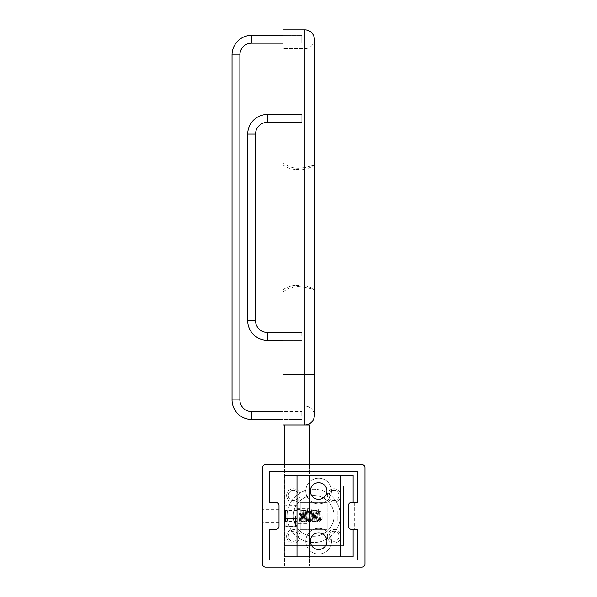 <?xml version="1.0" encoding="UTF-8"?>
<svg xmlns="http://www.w3.org/2000/svg" width="597" height="597" viewBox="0 0 597 597"><rect width="100%" height="100%" fill="white"/><g stroke="black" fill="none" stroke-linecap="round" stroke-linejoin="round"><path stroke-width="0.45" stroke-dasharray="2.98 2.24" d="M318.634 482.704A8.313 8.313 0 0 0 310.321 491.018A8.313 8.313 0 0 0 318.634 499.323A8.313 8.313 0 0 0 326.94 491.018A8.313 8.313 0 0 0 318.634 482.704M318.634 478.16A12.858 12.858 0 0 0 305.776 491.018A12.858 12.858 0 0 0 318.634 503.875A12.858 12.858 0 0 0 331.484 491.018A12.858 12.858 0 0 0 318.634 478.16A12.858 12.858 0 0 0 305.776 491.018A12.858 12.858 0 0 0 318.634 503.875A12.858 12.858 0 0 0 331.484 491.018A12.858 12.858 0 0 0 318.634 478.16M318.634 532.875A8.313 8.313 0 0 0 310.321 541.188A8.313 8.313 0 0 0 318.634 549.494A8.313 8.313 0 0 0 326.94 541.188A8.313 8.313 0 0 0 318.634 532.875M318.634 528.33A12.858 12.858 0 0 0 305.776 541.188A12.858 12.858 0 0 0 318.634 554.046A12.858 12.858 0 0 0 331.484 541.188A12.858 12.858 0 0 0 318.634 528.33A12.858 12.858 0 0 0 305.776 541.188A12.858 12.858 0 0 0 318.634 554.046A12.858 12.858 0 0 0 331.484 541.188A12.858 12.858 0 0 0 318.634 528.33M284.142 556.867L284.142 475.339L353.125 475.339L353.125 556.867L284.142 556.867M353.125 529.367L353.125 502.398L351.558 502.398C349.663 502.599 348.618 503.644 348.417 505.532L348.417 526.226C348.618 528.121 349.663 529.166 351.558 529.367L354.693 529.367L351.558 529.367A3.134 3.134 0 0 1 348.417 526.226A3.134 3.134 0 0 0 351.558 529.367L353.125 529.367M278.993 509.293L278.993 522.465L278.993 509.293L262.441 509.293L262.441 522.465L262.441 509.293M278.993 522.465L262.441 522.465M327.35 495.503A6.739 6.739 0 0 1 334.089 488.756A6.739 6.739 0 0 1 340.835 495.503A6.739 6.739 0 0 1 334.089 502.241A6.739 6.739 0 0 1 327.35 495.503A6.739 6.739 0 0 1 334.089 488.756A6.739 6.739 0 0 1 340.835 495.503A6.739 6.739 0 0 1 334.089 502.241A6.739 6.739 0 0 1 327.35 495.503M327.35 536.263A6.739 6.739 0 0 1 334.089 529.524A6.739 6.739 0 0 1 340.835 536.263A6.739 6.739 0 0 1 334.089 543.009A6.739 6.739 0 0 1 327.35 536.263A6.739 6.739 0 0 1 334.089 529.524A6.739 6.739 0 0 1 340.835 536.263A6.739 6.739 0 0 1 334.089 543.009A6.739 6.739 0 0 1 327.35 536.263M286.582 536.263A6.739 6.739 0 0 1 293.328 529.524A6.739 6.739 0 0 1 300.067 536.263A6.739 6.739 0 0 1 293.328 543.009A6.739 6.739 0 0 1 286.582 536.263A6.739 6.739 0 0 1 293.328 529.524A6.739 6.739 0 0 1 300.067 536.263A6.739 6.739 0 0 1 293.328 543.009A6.739 6.739 0 0 1 286.582 536.263M286.582 495.503A6.739 6.739 0 0 1 293.328 488.756A6.739 6.739 0 0 1 300.067 495.503A6.739 6.739 0 0 1 293.328 502.241A6.739 6.739 0 0 1 286.582 495.503A6.739 6.739 0 0 1 293.328 488.756A6.739 6.739 0 0 1 300.067 495.503A6.739 6.739 0 0 1 293.328 502.241A6.739 6.739 0 0 1 286.582 495.503M327.193 502.398L327.193 529.367L300.224 529.367L300.224 502.398L327.193 502.398L327.193 529.367L300.224 529.367L300.224 502.398L327.193 502.398M348.417 505.532A3.134 3.134 0 0 1 351.558 502.398L354.693 502.398L351.558 502.398A3.134 3.134 0 0 0 348.417 505.532L348.417 526.226M357.827 529.367L357.827 560.001L269.59 560.001L269.59 529.367L275.859 529.367A3.134 3.134 0 0 0 278.993 526.226L278.993 505.532A3.134 3.134 0 0 0 275.859 502.398L269.59 502.398L269.59 471.764L357.827 471.764L357.827 502.398M361.842 567.15L265.575 567.15A3.134 3.134 0 0 1 262.441 564.016L262.441 467.749A3.134 3.134 0 0 1 265.575 464.615L361.842 464.615A3.134 3.134 0 0 1 364.976 467.749L364.976 564.016A3.134 3.134 0 0 1 361.842 567.15M354.693 502.398L354.693 529.367M284.545 515.883L284.545 506.786L284.545 515.883M297.09 515.883L297.09 506.786L297.09 515.883M322.171 515.883L322.171 519.017L322.171 515.883M319.037 518.375L319.037 518.86C319.223 523.547 319.417 522.554 319.626 515.883C319.843 508.987 320.074 508.987 320.32 515.883C320.507 521.136 320.701 521.808 320.91 517.883L320.007 521.188L319.037 518.375L318.35 509.607L317.253 522.151L316.156 509.607L315.022 522.151L313.925 509.607L312.828 522.151L311.731 509.607L310.634 522.151L309.537 509.607L308.44 522.151L307.343 509.607L306.246 522.151L305.149 509.607L304.052 522.151L302.955 509.607L301.858 522.151L301.306 515.883L299.142 515.883L300.224 511.413L301.306 515.883M320.477 520.233L320.91 517.883L320.582 520.233L320.343 519.688L319.485 511.525L318.388 520.233L317.291 511.525L316.194 520.233L315.089 511.525L313.992 520.233L312.895 511.525L311.798 520.233L310.701 511.525L309.604 520.233L308.507 511.525L307.41 520.233L306.313 511.525L305.216 520.233L304.015 511.525L302.918 520.233L301.821 511.525L300.724 520.233L300.224 511.413M316.194 520.233L315.097 522.121L316.089 509.644L317.223 522.151L318.32 509.607L319.253 521.905L320.007 521.188M315.097 522.121L313.962 509.607L312.858 522.151L311.761 509.607L310.664 522.151L309.567 509.607L308.47 522.151L307.373 509.607L306.276 522.151L305.179 509.607L304.119 522.121L303.022 509.644L301.925 522.121L300.828 509.644L299.731 522.121L299.142 515.883M319.38 511.525L319.97 510.547L322.171 512.748M319.626 515.883C319.843 508.987 320.074 508.987 320.32 515.883M284.545 519.144L284.545 509.36L284.545 519.144L285.485 518.599L284.545 519.144M297.09 521.315L285.485 521.315L285.485 518.599L297.09 518.599L285.485 518.599L285.485 513.166L297.09 513.166L297.09 510.45L297.09 521.315L297.09 513.166L285.485 513.166L284.545 512.622L285.485 513.166L285.485 510.45L284.545 509.36M297.09 510.45L285.485 510.45L285.485 521.315L284.545 522.397M337.85 510.868L337.85 520.897L337.85 510.868L309.634 510.868L309.634 520.897L309.634 510.868M337.85 520.897L309.634 520.897M329.238 537.539A5.015 5.015 0 0 0 339.103 536.263A5.015 5.015 0 0 0 334.089 531.248A5.015 5.015 0 0 0 329.074 536.263A5.015 5.015 0 0 0 334.089 541.278A5.015 5.015 0 0 0 335.372 531.412A26.656 26.656 0 0 1 329.238 537.539A5.015 5.015 0 0 1 335.372 531.412A26.656 26.656 0 0 0 340.365 515.883A26.656 26.656 0 0 1 313.709 542.531A26.656 26.656 0 0 1 292.045 500.353A5.015 5.015 0 0 0 298.343 495.503A5.015 5.015 0 0 0 293.328 490.48A5.015 5.015 0 0 0 288.306 495.503A5.015 5.015 0 0 0 293.328 500.517A5.015 5.015 0 0 0 298.179 494.219A26.656 26.656 0 0 1 329.238 494.219A5.015 5.015 0 0 0 334.089 500.517A5.015 5.015 0 0 0 339.103 495.503A5.015 5.015 0 0 0 334.089 490.48A5.015 5.015 0 0 0 329.074 495.503A5.015 5.015 0 0 0 335.372 500.353A5.015 5.015 0 0 0 334.738 490.525A5.015 5.015 0 0 0 329.238 494.219A26.656 26.656 0 0 1 340.365 515.883A26.656 26.656 0 0 0 313.709 489.227A26.656 26.656 0 0 0 298.179 537.539A5.015 5.015 0 0 0 293.328 531.248A5.015 5.015 0 0 0 288.306 536.263A5.015 5.015 0 0 0 293.328 541.278A5.015 5.015 0 0 0 298.343 536.263A5.015 5.015 0 0 0 292.045 531.412A5.015 5.015 0 0 0 292.679 541.24A5.015 5.015 0 0 0 298.179 537.539A26.656 26.656 0 0 0 329.238 537.539M288.306 495.503A5.015 5.015 0 0 0 292.045 500.353A26.656 26.656 0 0 1 298.179 494.219A5.015 5.015 0 0 0 288.306 495.503M334.089 515.883A20.38 20.38 0 0 1 313.709 536.263A20.38 20.38 0 0 1 293.328 515.883A20.38 20.38 0 0 1 313.709 495.503A20.38 20.38 0 0 1 334.089 515.883A20.38 20.38 0 0 1 313.709 536.263A20.38 20.38 0 0 1 293.328 515.883A20.38 20.38 0 0 1 313.709 495.503A20.38 20.38 0 0 1 334.089 515.883M283.918 486.092L283.918 545.673L283.918 486.092L343.499 486.092L343.499 545.673L283.918 545.673L309.634 545.673L283.918 545.673L283.918 486.092L343.499 486.092L343.499 545.673L283.918 545.673L283.918 486.092L309.634 486.092L283.918 486.092M309.634 486.092L309.634 545.673L309.634 486.092M282.978 415.542L282.978 411.617L282.978 415.542M301.791 415.542L301.791 411.617L301.791 415.542M282.978 39.26L282.978 35.335L282.978 39.26M301.791 39.26L301.791 35.335L301.791 39.26M282.978 118.43L282.978 122.355L282.978 118.43M301.791 118.43L301.791 122.355L301.791 118.43M282.978 336.365L282.978 332.447L282.978 336.365M301.791 336.365L301.791 332.447L301.791 336.365M298.776 168.257C292.836 168.287 287.567 166.459 282.978 162.772C287.597 166.466 292.866 168.294 298.776 168.257L304.925 167.556C317.022 164.481 317.022 164.481 304.925 167.556C317.022 164.481 317.022 164.481 304.925 167.556L298.776 168.257M298.776 169.391L294.881 169.391L298.776 169.391M282.978 162.772C282.978 165.682 282.978 165.682 282.978 162.772C282.978 165.682 282.978 165.682 282.978 162.772L282.978 80.02L282.978 162.772M304.925 287.239L298.776 286.545L304.925 287.239C317.022 290.321 317.022 290.321 304.925 287.239C317.022 290.321 317.022 290.321 304.925 287.239L304.925 374.774L282.978 374.774L282.978 406.132L282.978 292.03C282.978 289.105 282.978 289.105 282.978 292.03C282.978 289.105 282.978 289.105 282.978 292.03C287.597 288.329 292.866 286.5 298.776 286.545C292.836 286.515 287.567 288.344 282.978 292.03L282.978 374.774L314.335 374.774L304.925 374.774L304.925 287.239M298.776 285.411L294.881 285.411L298.776 285.411M302.664 169.391C306.94 169.011 310.828 167.593 314.335 165.13L314.335 80.02L282.978 80.02L314.335 80.02L282.978 80.02L282.978 48.663L282.978 424.945M282.978 80.02L282.978 29.85M304.925 406.132L282.978 406.132L304.925 406.132L304.925 374.774L304.925 406.132A9.41 9.41 0 0 1 314.335 415.542A9.41 9.41 0 0 0 304.925 406.132A9.41 9.41 0 0 1 314.335 415.542M309.634 464.615L309.634 566.053L309.634 424.945L284.545 424.945L304.925 424.945L304.925 374.774L282.978 374.774M314.335 80.02L314.335 39.26A9.41 9.41 0 0 1 304.925 48.663L282.978 48.663L304.925 48.663L304.925 374.774L314.335 374.774L314.335 289.672C310.828 287.202 306.94 285.784 302.664 285.411M314.335 39.26A9.41 9.41 0 0 1 304.925 48.663A9.41 9.41 0 0 0 314.335 39.26M282.978 43.178L301.791 43.178L301.791 35.335L301.791 43.178L301.791 35.335L301.791 43.178L301.791 35.335L301.791 43.178L301.791 35.335L301.791 43.178L301.791 35.335L301.791 43.178L301.791 35.335L301.791 43.178L251.621 43.178A11.761 11.761 0 0 0 239.86 54.939L232.024 54.939L239.86 54.939L232.024 54.939L239.86 54.939L232.024 54.939L239.86 54.939L232.024 54.939L239.86 54.939L232.024 54.939L239.86 54.939L232.024 54.939L232.024 399.863A19.597 19.597 0 0 0 251.621 419.46L251.621 411.617L251.621 419.46L251.621 411.617L251.621 419.46L251.621 411.617L251.621 419.46L251.621 411.617L251.621 419.46L282.978 419.46M282.978 35.335L251.621 35.335A19.597 19.597 0 0 0 232.024 54.939L232.024 399.863A19.597 19.597 0 0 0 251.621 419.46L301.791 419.46L251.621 419.46A19.597 19.597 0 0 1 232.024 399.863A19.597 19.597 0 0 0 251.621 419.46L251.621 411.617L251.621 415.542L251.621 411.617L282.978 411.617M282.978 122.355L301.791 122.355L301.791 114.512L301.791 122.355L301.791 114.512L301.791 122.355L267.299 122.355A11.761 11.761 0 0 0 255.538 134.109L247.703 134.109L255.538 134.109L247.703 134.109L247.703 320.686A19.597 19.597 0 0 0 267.299 340.283L267.299 332.447A11.761 11.761 0 0 1 255.538 320.686L247.703 320.686M282.978 114.512L301.791 114.512L267.299 114.512L267.299 122.355M251.621 35.335L301.791 35.335L251.621 35.335A19.597 19.597 0 0 0 232.024 54.939A19.597 19.597 0 0 1 251.621 35.335A19.597 19.597 0 0 0 232.024 54.939A19.597 19.597 0 0 1 251.621 35.335L251.621 43.178L301.791 43.178L251.621 43.178A11.761 11.761 0 0 0 239.86 54.939A11.761 11.761 0 0 1 251.621 43.178L251.621 35.335L251.621 43.178A11.761 11.761 0 0 0 239.86 54.939L239.86 399.863L232.024 399.863L239.86 399.863A11.761 11.761 0 0 0 251.621 411.617L301.791 411.617L251.621 411.617A11.761 11.761 0 0 1 239.86 399.863A11.761 11.761 0 0 0 251.621 411.617A11.761 11.761 0 0 1 239.86 399.863A11.761 11.761 0 0 0 251.621 411.617M284.545 526.703L284.545 505.062L284.545 526.703L297.09 526.703L297.09 505.062L297.09 526.703M284.545 505.062L297.09 505.062M297.09 523.405L297.09 508.353L297.09 523.405L309.634 523.405L309.634 508.353L309.634 523.405M297.09 508.353L309.634 508.353M284.545 464.615L284.545 566.053L309.634 566.053L284.545 566.053L284.545 424.945M286.112 515.883L286.112 526.547L286.112 515.883M295.522 515.883L295.522 526.547L295.522 515.883M304.925 29.85L304.925 48.663M239.86 399.863L239.86 54.939L239.86 399.863L239.86 54.939L239.86 399.863L232.024 399.863L235.942 399.863L232.024 399.863L232.024 54.939M297.09 524.972L295.522 526.547L286.112 526.547L284.545 524.972M322.171 519.017L320.671 520.524M297.09 522.151L299.694 522.151M297.09 509.607L300.791 509.607M284.545 506.786L286.112 505.219L295.522 505.219L297.09 506.786M318.283 509.644L317.186 511.525M317.186 522.121L316.089 520.233M316.089 509.644L314.992 511.525M314.992 522.121L313.895 520.233M313.888 509.644L312.791 511.525M312.791 522.121L311.694 520.233M311.694 509.644L310.597 511.525M310.597 522.121L309.5 520.233M309.5 509.644L308.403 511.525M308.403 522.121L307.306 520.233M307.306 509.644L306.209 511.525M306.209 522.121L305.112 520.233M305.112 509.644L304.015 511.525M304.015 522.121L302.918 520.233M302.918 509.644L301.821 511.525M301.821 522.121L300.724 520.233M318.283 520.233L319.253 521.905M320.582 520.233L320.104 521.047M319.485 511.525L318.388 509.644M318.388 520.233L317.291 522.121M317.291 511.525L316.194 509.644M315.089 511.525L313.992 509.644M313.992 520.233L312.895 522.121M312.895 511.525L311.798 509.644M311.798 520.233L310.701 522.121M310.701 511.525L309.604 509.644M309.604 520.233L308.507 522.121M308.507 511.525L307.41 509.644M307.41 520.233L306.313 522.121M306.313 511.525L305.216 509.644M305.216 520.233L304.119 522.121M304.119 511.525L303.022 509.644M303.022 520.233L301.925 522.121M301.925 511.525L300.828 509.644M300.828 520.233L299.731 522.121M301.791 332.447L282.978 332.447L301.791 332.447M294.881 169.391C290.508 169.003 286.538 167.526 282.978 164.959M282.978 289.836C286.538 287.269 290.508 285.791 294.881 285.411M301.791 340.283L282.978 340.283L301.791 340.283M255.538 134.109L255.538 320.686"/><path stroke-width="0.9" d="M318.634 482.704A8.313 8.313 0 0 0 310.321 491.018A8.313 8.313 0 0 0 318.634 499.323A8.313 8.313 0 0 0 326.94 491.018A8.313 8.313 0 0 0 318.634 482.704M318.634 532.875A8.313 8.313 0 0 0 310.321 541.188A8.313 8.313 0 0 0 318.634 549.494A8.313 8.313 0 0 0 326.94 541.188A8.313 8.313 0 0 0 318.634 532.875M357.827 529.367L353.125 529.367L353.125 556.867L284.142 556.867L284.142 475.339L353.125 475.339L353.125 502.398L357.827 502.398L357.827 471.764L269.59 471.764L269.59 502.398L275.859 502.398A3.134 3.134 0 0 1 278.993 505.532L278.993 526.226A3.134 3.134 0 0 1 275.859 529.367L269.59 529.367L269.59 560.001L357.827 560.001L357.827 529.367L351.558 529.367A3.134 3.134 0 0 1 348.417 526.226L348.417 505.532A3.134 3.134 0 0 1 351.558 502.398L357.827 502.398M340.268 556.867L340.268 475.339M296.993 556.867L296.993 475.339M361.842 567.15L265.575 567.15A3.134 3.134 0 0 1 262.441 564.016L262.441 467.749A3.134 3.134 0 0 1 265.575 464.615L361.842 464.615A3.134 3.134 0 0 1 364.976 467.749L364.976 564.016A3.134 3.134 0 0 1 361.842 567.15M282.978 29.85L304.925 29.85L282.978 29.85L282.978 424.945L284.545 424.945L284.545 464.615M282.978 424.945L304.925 424.945A9.41 9.41 0 0 0 314.335 415.542A9.41 9.41 0 0 1 304.925 424.945A9.41 9.41 0 0 0 314.335 415.542L314.335 374.774L314.335 415.542M314.335 80.02L314.335 39.26A9.41 9.41 0 0 0 304.925 29.85A9.41 9.41 0 0 1 314.335 39.26A9.41 9.41 0 0 0 304.925 29.85L304.925 80.02L314.335 80.02L314.335 374.774L304.925 374.774L304.925 424.945M282.978 35.335L251.621 35.335A19.597 19.597 0 0 0 232.024 54.939L239.86 54.939L239.86 399.863A11.761 11.761 0 0 0 251.621 411.617L282.978 411.617M251.621 35.335L251.621 43.178A11.761 11.761 0 0 0 239.86 54.939A11.761 11.761 0 0 1 251.621 43.178L282.978 43.178M232.024 54.939L232.024 399.863A19.597 19.597 0 0 0 251.621 419.46L251.621 411.617M282.978 114.512L267.299 114.512A19.597 19.597 0 0 0 247.703 134.109L255.538 134.109L255.538 320.686A11.761 11.761 0 0 0 267.299 332.447L282.978 332.447L267.299 332.447L267.299 340.283L282.978 340.283L267.299 340.283A19.597 19.597 0 0 1 247.703 320.686L255.538 320.686M247.703 320.686L247.703 134.109A19.597 19.597 0 0 1 267.299 114.512L267.299 122.355A11.761 11.761 0 0 0 255.538 134.109M267.299 122.355L282.978 122.355M239.86 399.863L232.024 399.863A19.597 19.597 0 0 0 251.621 419.46L282.978 419.46M284.545 424.945L309.634 424.945L309.634 464.615M282.978 374.774L304.925 374.774L304.925 80.02L282.978 80.02"/></g></svg>

